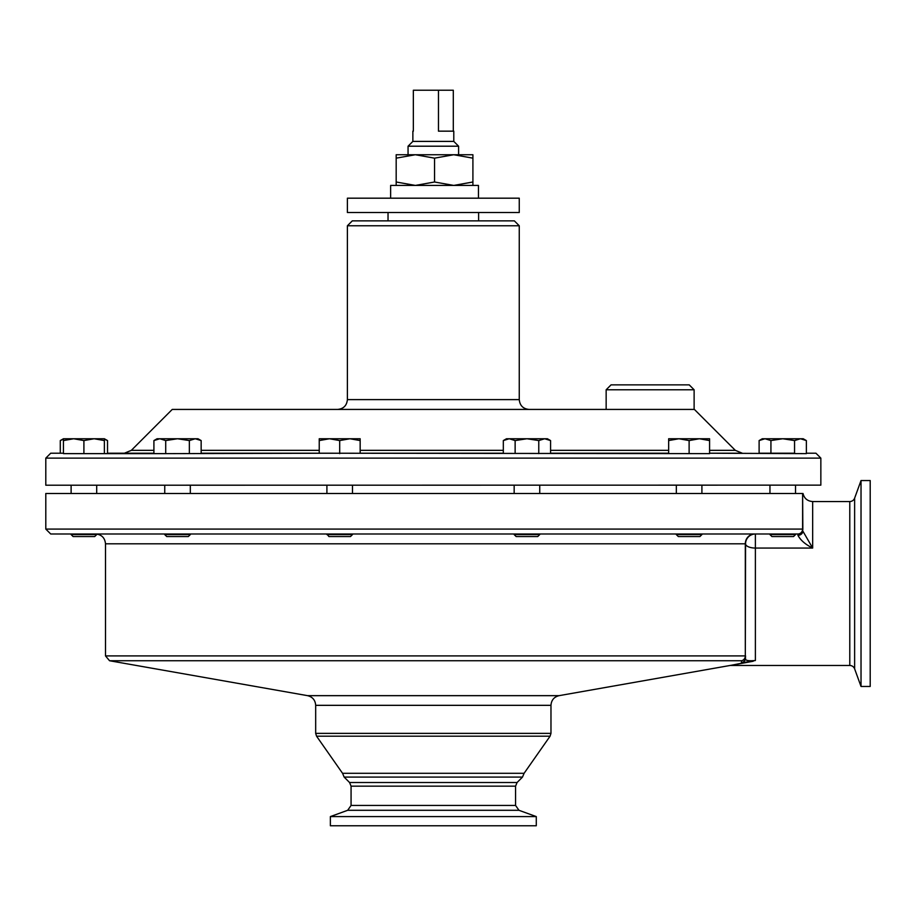 <?xml version="1.0" encoding="UTF-8"?>
<svg xmlns="http://www.w3.org/2000/svg" width="916" height="916" viewBox="0 0 916 916"><rect width="100%" height="100%" fill="white"/><g stroke="black" fill="none" stroke-linecap="round" stroke-linejoin="round"><path stroke-width="1.37" d="M94.714 536.547L96.695 534.578L94.714 536.547L73.097 536.547L71.116 534.578L96.695 534.578L96.695 533.994M71.116 534.578L71.116 533.994L77.517 533.994M326.909 534.578L352.488 534.578L352.488 533.994L326.909 533.994L328.89 536.547L350.507 536.547L352.488 534.578M539.742 534.578L537.761 536.547L516.143 536.547L514.162 534.578L539.742 534.578L539.742 533.994M190.322 534.578L188.341 536.547L166.723 536.547L164.743 534.578L190.322 534.578L190.322 533.994M701.908 534.578L699.927 536.547L678.298 536.547L676.329 534.578L701.908 534.578L701.908 533.994M676.329 534.578L676.329 533.994M795.535 534.578L793.554 536.547L771.925 536.547L769.955 534.578L795.535 534.578L795.535 533.994M701.908 493.484L701.908 485.217M676.329 493.484L676.329 485.217M153.911 450.34L131.343 450.34L172.242 409.429L694.397 409.429L735.308 450.34L742.258 453.214L709.579 453.214L806.366 453.638L806.366 440.573L800.458 438.753L794.55 440.573L782.745 438.753L803.206 438.753L806.366 440.573M503.319 440.573L509.227 438.753L506.491 438.753L503.319 440.573L503.319 453.214L360.16 453.214L360.16 440.573L349.923 438.753L360.16 438.753L360.16 440.573M319.237 440.573L319.237 438.753L329.462 438.753L319.237 440.573L319.237 453.214L201.154 453.214L201.154 440.573L195.257 438.753L197.993 438.753L201.154 440.573L195.257 438.753L177.532 438.753L165.716 440.573L159.808 438.753L153.911 440.573L153.911 453.214L107.527 453.214L107.527 440.573L104.367 439.165M820.851 485.137L45.8 485.217L820.851 485.137L820.851 458.126L45.8 458.126L50.712 453.214L63.444 453.214L50.712 453.214M806.366 453.214L815.938 453.214L806.366 453.214M319.237 453.214L709.579 453.638L709.579 440.573L699.343 438.753L689.118 440.573L678.882 438.753L709.579 438.753L709.579 440.573M651.127 384.869L689.221 384.869L694.122 389.781L606.152 389.781L611.052 384.869L651.127 384.869M435.386 220.859L514.345 220.859L519.258 225.771L347.393 225.771L352.305 220.859L435.386 220.859M519.258 198.188L347.393 198.188L347.393 212.512L519.258 212.512L519.258 198.188M472.908 185.421L472.908 181.998L453.729 185.421L434.55 181.998L415.36 185.421L396.181 181.998L396.181 185.421M453.305 131.16L453.305 90.237L438.466 90.237L438.466 131.16L453.786 131.16L453.786 141.396L412.864 141.396L408.055 146.205L408.055 154.735M453.786 141.396L458.595 146.205L408.055 146.205M849.785 501.544L849.785 665.474A5.152 5.152 0 0 1 854.628 668.863L861.029 686.462L861.029 480.545L854.628 498.144A5.152 5.152 0 0 1 849.785 501.544L812.664 501.544L812.664 548.054C805.473 544.528 800.573 540.28 797.928 535.322L797.928 533.994L50.712 533.994L45.8 529.082L802.611 529.082L802.611 493.484L802.84 529.082A4.912 4.912 0 0 1 797.928 533.994A4.912 4.683 -90 0 0 802.611 529.082L802.84 529.082A4.912 4.912 0 0 1 797.928 533.994A4.912 4.912 0 0 0 802.84 529.082M861.029 686.462L870.2 686.462L870.2 480.545L861.029 480.545M536.284 816.591L536.284 825.763L330.367 825.763L330.367 816.591L536.284 816.591L518.971 810.294L515.571 805.45L515.571 786.157L517.082 782.504L522.498 777.089L524.101 773.299L550.081 736.189L316.558 736.189L342.55 773.299L524.101 773.299M518.971 810.294L347.679 810.294L351.068 805.45L351.068 786.157L349.557 782.504L344.153 777.089L522.498 777.089M745.555 655.913A4.912 4.901 180 0 1 741.456 660.745A4.912 4.672 -90 0 0 745.315 655.913L745.555 543.806A9.824 4.248 180 0 0 755.379 548.054L755.379 660.482L730.281 665.474L753.192 661.249L741.479 662.669L741.456 660.745L109.565 660.745L105.5 655.913L745.315 655.913L745.315 543.806A9.824 9.343 90 0 1 754.658 533.994L769.955 533.994L769.955 534.578M802.611 493.484L45.8 493.484L45.8 529.082M315.676 705.331L315.676 733.373L550.974 733.373L550.974 705.331L315.676 705.331C315.299 700.145 312.596 696.927 307.558 695.656L559.092 695.656L733.911 664.798M734.655 664.661L735.399 664.524M737.598 664.111L738.605 663.928M738.628 663.928L753.192 661.249M741.479 662.669A4.912 4.912 180 0 0 745.555 657.837C744.502 660.379 747.777 661.26 755.379 660.482M105.5 655.913L105.5 543.806L745.555 543.806A9.824 9.824 0 0 1 755.379 533.994A9.824 9.824 0 0 0 745.555 543.806A9.824 9.824 0 0 1 755.379 533.994L755.379 548.054L812.664 548.054L802.84 531.085A4.912 4.248 180 0 1 797.928 535.322M749.815 661.031L748.922 660.871M668.657 438.753L678.882 438.753L668.657 440.573L668.657 438.753M689.118 453.214L689.118 440.573M550.573 440.573L544.665 438.753L538.768 440.573L526.952 438.753L515.135 440.573L509.227 438.753L547.413 438.753L550.573 440.573L550.573 453.214L668.657 453.214L668.657 440.573M153.911 440.573L157.071 438.753L177.532 438.753L189.349 440.573L195.257 438.753M63.444 440.573L63.444 438.753L73.681 438.753L63.444 440.573L63.444 453.638L165.716 453.638L165.716 440.573M165.716 453.638L333.161 453.214M189.349 453.214L189.349 440.573M792.97 438.753L800.458 438.753M547.459 439.188L544.665 438.753M515.135 453.214L515.135 440.573M538.768 453.638L538.768 440.573M765.02 438.753L782.745 438.753L770.928 440.573L765.02 438.753L762.284 438.753L759.112 440.573L765.02 438.753L762.227 439.188M794.55 440.573L794.55 453.214L770.928 453.214L770.928 440.573M770.928 453.214L759.112 453.214L759.112 440.573M329.462 438.753L349.923 438.753L339.699 440.573L329.462 438.753M339.699 453.638L339.699 440.573M73.681 438.753L104.367 438.753L104.367 440.573L94.142 438.753L83.906 440.573L73.681 438.753M83.906 453.214L83.906 440.573M104.367 453.214L104.367 440.573M101.63 438.753L104.367 438.753L107.527 440.573M63.444 439.165L60.284 440.573L60.284 453.214M472.908 158.159L453.729 154.735L434.55 158.159L415.36 154.735L396.181 158.159L396.181 154.735L472.908 154.735L472.908 181.998M438.466 90.237L413.345 90.237L413.345 131.16M434.55 158.159L434.55 181.998M396.181 158.159L396.181 181.998M390.64 198.188L390.64 185.421L478.45 185.421L478.45 198.188M360.16 450.34L503.319 450.34M550.573 450.34L668.657 450.34M709.579 450.34L735.308 450.34M337.569 409.429C343.534 408.845 346.809 405.57 347.393 399.605L519.258 399.605L519.258 225.771M201.154 450.34L319.237 450.34M854.628 668.863L854.628 498.144M351.068 786.157L515.571 786.157M349.557 782.504L517.082 782.504M351.068 805.45L515.571 805.45M514.162 534.578L514.162 533.994M164.743 534.578L164.743 533.994M71.116 493.484L71.116 485.217M326.909 493.484L326.909 485.217M514.162 493.484L514.162 485.217M164.743 493.484L164.743 485.217M795.535 493.484L795.535 485.217M694.122 389.781L694.122 409.429M131.343 450.34L124.393 453.214M820.851 458.126L815.938 453.214M478.621 212.512L478.621 220.859M458.595 146.205L458.595 154.735M344.153 777.089L342.55 773.299M105.5 543.806C104.928 537.852 101.653 534.578 95.688 533.994M550.974 733.373L550.081 736.189M307.558 695.656L109.565 660.745M849.785 665.474L730.281 665.474M315.676 733.373L316.558 736.189M812.664 501.544C807.511 501.178 804.282 498.487 803 493.484M550.974 705.331C551.34 700.145 554.054 696.927 559.092 695.656M347.679 810.294L330.367 816.591M63.444 438.753L60.284 440.573M412.864 131.16L412.864 141.396M388.029 212.512L388.029 220.859M519.258 399.605C519.841 405.57 523.116 408.845 529.082 409.429M606.152 389.781L606.152 409.429M347.393 399.605L347.393 225.771M45.8 485.137L45.8 458.126M769.955 493.484L769.955 485.217M190.322 493.484L190.322 485.217M539.742 493.484L539.742 485.217M352.488 493.484L352.488 485.217M96.695 493.484L96.695 485.217"/></g></svg>
